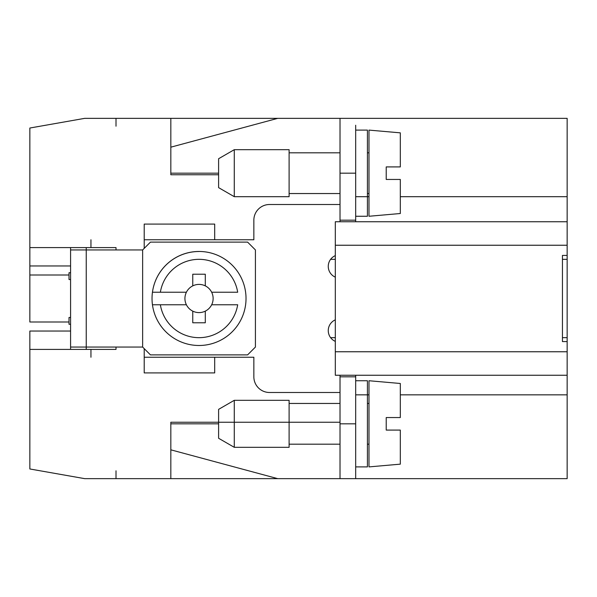 <?xml version="1.0" encoding="UTF-8"?>
<svg xmlns="http://www.w3.org/2000/svg" width="597" height="597" viewBox="0 0 597 597"><rect width="100%" height="100%" fill="white"/><g stroke="black" fill="none" stroke-linecap="round" stroke-linejoin="round"><path stroke-width="0.9" d="M70.58 272.739L69.013 272.739L69.013 279.523L70.58 279.523M340.014 422.251L170.832 422.251L170.832 478.645L277.732 478.645L170.832 449.825M330.611 337.663L335.313 337.663M170.832 478.645L84.677 478.645L29.85 468.973L29.85 349.409L116.005 349.409L116.005 347.058M170.832 134.019L170.832 118.355L84.677 118.355L29.85 128.027L29.85 265.956L70.58 265.956M29.85 265.956L29.85 275.001L69.013 275.001M562.449 341.581L567.15 341.581L562.449 341.581L562.449 255.419L567.15 255.419L567.15 375.259L335.313 375.259L335.313 245.24L567.15 245.24L567.15 204.51M340.014 221.741L340.014 118.355L567.15 118.355L567.15 221.741L335.313 221.741L335.313 245.24M29.85 275.001L29.85 321.999L69.013 321.999M567.15 341.581L567.15 314.164M562.449 255.419L567.15 255.419L567.15 245.24M567.15 375.259L567.15 478.645L355.678 478.645L355.678 375.259M567.15 394.841L400.318 394.841M368.991 394.841L355.678 394.841M218.606 174.749L170.832 174.749L170.832 118.355L277.732 118.355L170.832 147.175M116.005 249.942L116.005 247.591L29.85 247.591L29.85 204.51M330.611 259.337L335.313 259.337M355.678 125.243L355.678 221.741M70.58 317.477L69.013 317.477L69.013 324.261L70.58 324.261M70.58 331.044L29.85 331.044L29.85 392.49M29.85 321.999L29.85 314.164M340.014 375.259L340.014 478.645L355.678 478.645L277.732 478.645M116.005 126.191L116.005 118.355M116.005 470.809L116.005 478.645M29.85 282.836L29.85 243.673M90.945 239.755L90.945 247.591M90.945 357.245L90.945 349.409M150.466 242.106L247.591 242.106L255.419 249.942L255.419 347.058L247.591 354.894L150.466 354.894L142.638 347.058L142.638 249.942L150.466 242.106M199.032 345.491A46.991 46.991 -90 0 1 152.451 292.231A46.991 46.991 -90 0 1 245.606 292.231A46.991 46.991 -90 0 1 199.032 345.491A46.991 46.991 -90 0 1 152.451 304.768L186.398 304.768A14.097 14.097 -90 0 1 205.293 285.873L205.293 274.217L192.764 274.217L192.764 285.873M186.398 292.231L152.451 292.231A46.991 46.991 -90 0 1 199.032 251.509M152.451 304.768L160.369 304.768A39.163 39.163 -90 0 0 237.688 304.768L211.659 304.768A14.097 14.097 -90 0 1 186.398 304.768M205.293 311.127L205.293 322.783L192.764 322.783L192.764 311.127M205.293 285.873A14.097 14.097 -90 0 1 211.659 292.231L237.688 292.231A39.163 39.163 -90 0 0 160.369 292.231L152.451 292.231M211.659 292.231A14.097 14.097 -90 0 1 211.659 304.768M400.318 464.153L400.318 430.086L386.222 430.086L386.222 417.549L400.318 417.549L400.318 383.483L368.991 380.737L368.991 466.899L400.318 464.153M289.105 193.547L340.014 193.547L340.014 204.51L269.523 204.51A15.664 15.664 -90 0 0 253.852 220.174L253.852 239.755L214.696 239.755L214.696 224.091L144.205 224.091L144.205 248.374M144.205 348.626L144.205 372.909L214.696 372.909L214.696 357.245L144.205 357.245M340.014 392.49L269.523 392.49A15.664 15.664 90 0 1 253.852 376.826L253.852 357.245L214.696 357.245M335.313 319.843A11.746 11.746 90 0 0 335.313 341.38M335.313 255.62A11.746 11.746 90 0 0 335.313 277.157M277.732 118.355L355.678 118.355M218.606 173.182L218.606 187.637L234.278 196.682L234.278 149.683L218.606 158.727L218.606 173.182L170.832 173.182M142.638 249.942L70.58 249.942L70.58 247.591M86.244 349.409L86.244 247.591M142.638 347.058L70.58 347.058L70.58 249.942L70.58 349.409M340.014 196.682L340.014 149.683M234.278 149.683L289.105 149.683L289.105 196.682L234.278 196.682M340.014 220.174L355.678 220.174M214.696 239.755L144.205 239.755M218.606 423.818L218.606 438.273L234.278 447.317L234.278 400.318L218.606 409.363L218.606 423.818L170.832 423.818M340.014 400.318L340.014 403.453L289.105 403.453M289.105 444.183L340.014 444.183L340.014 447.317M234.278 400.318L289.105 400.318L289.105 447.317L234.278 447.317M355.678 130.101L367.424 130.101L367.424 216.263L355.678 216.263M368.991 216.263L368.991 130.101L400.318 132.847L400.318 166.914L386.222 166.914L386.222 179.451L400.318 179.451L400.318 213.517L368.991 216.263M562.449 259.337L567.15 259.337M562.449 337.663L567.15 337.663M340.014 376.826L355.678 376.826M355.678 380.737L367.424 380.737L367.424 466.899L355.678 466.899M567.15 351.76L335.313 351.76M355.678 196.682L368.991 196.682M400.318 196.682L567.15 196.682M340.014 173.182L355.678 173.182M340.014 423.818L355.678 423.818M367.424 193.547L368.991 193.547M367.424 444.183L368.991 444.183M367.424 403.453L368.991 403.453M289.105 152.817L340.014 152.817M367.424 152.817L368.991 152.817"/></g></svg>
